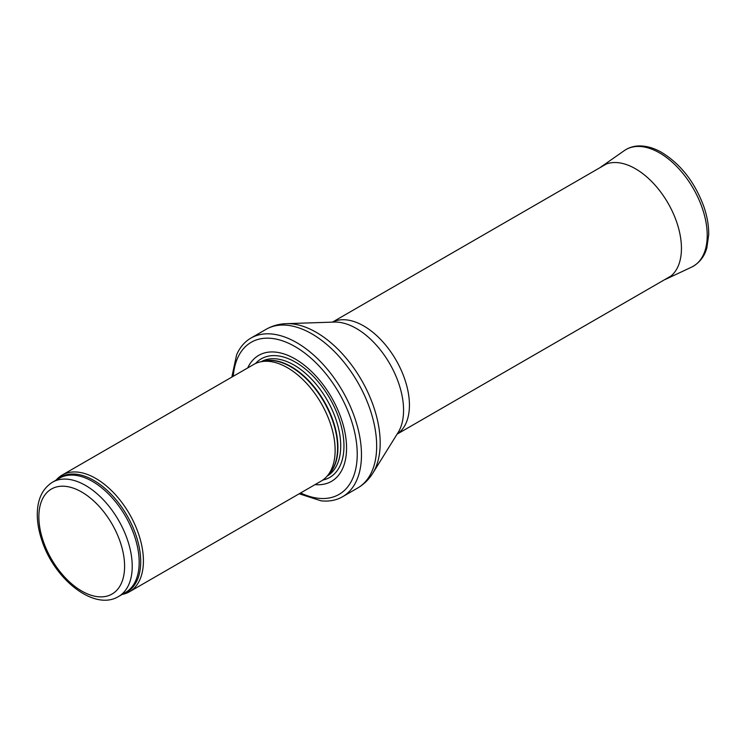 <?xml version="1.0" encoding="UTF-8"?>
<svg xmlns="http://www.w3.org/2000/svg" width="746" height="746" viewBox="0 0 746 746"><rect width="100%" height="100%" fill="white"/><g stroke="black" fill="none" stroke-linecap="round" stroke-linejoin="round"><path stroke-width="1.12" d="M122.092 594.469A67.364 38.895 -120 0 0 129.468 591.764A67.364 38.895 -120 0 0 139.791 537.791A67.364 38.895 -120 0 0 95.786 478.438A67.364 38.895 -120 0 0 62.104 475.099A67.364 38.895 -120 0 0 56.081 480.135M129.468 591.764L321.181 481.086A67.364 38.895 -120 0 0 326.953 476.34A67.364 38.895 -120 0 0 329.573 421.248A67.364 38.895 -120 0 0 287.499 367.75A67.364 38.895 -120 0 0 260.811 361.782A67.364 38.895 -120 0 0 253.817 364.412L62.104 475.099M315.064 484.611A72.744 42 -120 0 0 345.547 435.72A72.744 42 -120 0 0 295.118 358.947A72.744 42 -120 0 0 247.7 367.946M299.183 493.777L320.929 500.799A91.609 52.891 -120 0 0 342.498 496.78A91.609 52.891 -120 0 0 356.541 423.364A91.609 52.891 -120 0 0 296.694 342.638A91.609 52.891 -120 0 0 250.889 338.106A91.609 52.891 -120 0 0 236.622 354.779L231.829 377.112M85.548 485.441A66.012 38.111 -120 0 0 52.537 482.177C42.653 488.462 37.57 498.906 37.3 513.528C37.188 522.321 38.801 531.553 42.149 541.214C54.803 579.698 94.425 611.31 118.549 596.511A66.012 38.111 -120 0 0 128.676 543.62A66.012 38.111 -120 0 0 85.548 485.441M81.734 492.043A60.622 34.997 60 0 1 118.856 587.727A60.622 34.997 60 0 1 44.611 544.86A60.622 34.997 60 0 1 81.734 492.043M118.549 596.511L125.505 592.501A66.012 38.111 -120 0 0 135.623 539.6A66.012 38.111 -120 0 0 92.495 481.431A66.012 38.111 -120 0 0 59.493 478.167L52.537 482.177M123.528 593.639A66.338 38.298 -120 0 0 137.973 541.857A66.338 38.298 -120 0 0 93.8 480.415A66.338 38.298 -120 0 0 57.517 479.305M326.953 476.34L329.564 473.384A66.086 38.158 -120 0 0 332.138 419.336A66.086 38.158 -120 0 0 290.865 366.845A66.086 38.158 -120 0 0 264.681 360.999L260.811 361.782M328.613 474.456A66.012 38.111 -120 0 0 332.996 420.558A66.012 38.111 -120 0 0 291.257 366.678A66.012 38.111 -120 0 0 263.273 361.278M327.214 476.041A66.012 38.111 -120 0 0 337.117 423.085A66.012 38.111 -120 0 0 294.036 365.074A66.012 38.111 -120 0 0 261.203 361.707M322.822 480.042A68.464 39.529 -120 0 0 341.808 428.335A68.464 39.529 -120 0 0 295.547 362.202A68.464 39.529 -120 0 0 255.542 363.516M300.61 492.957A87.832 50.709 -120 0 0 357.166 450.994A87.832 50.709 -120 0 0 295.118 346.629A87.832 50.709 -120 0 0 233.256 376.282M342.498 496.78L357.688 488.005A91.609 52.891 -120 0 0 371.732 414.599A91.609 52.891 -120 0 0 311.884 333.872A91.609 52.891 -120 0 0 266.08 329.331L250.889 338.106M286.417 323.661L334.32 322.076A66.739 38.531 -120 0 1 356.383 328.492A66.739 38.531 -120 0 1 398.103 432.531L372.776 473.225A90.369 52.173 -120 0 0 316.285 332.343A90.369 52.173 -120 0 0 286.417 323.661C279.116 323.885 272.337 325.778 266.08 329.331M397.142 434.069A64.669 37.337 -120 0 0 405.637 381.905A64.669 37.337 -120 0 0 363.712 325.946A64.669 37.337 -120 0 0 332.52 322.132M624.299 150.617C628.58 147.661 633.447 146.104 638.912 145.936C646.055 145.787 653.421 147.82 661.021 152.044C680.371 163.672 694.619 181.8 703.776 206.409C707.189 216.312 708.831 225.73 708.7 234.682L706.854 247.803C705.511 252.903 701.921 261.799 691.57 267.143A67.364 38.895 -120 0 0 693.276 188.477A67.364 38.895 -120 0 0 624.299 150.617L599.905 167.71M691.57 267.143L666.346 278.967A64.986 37.514 -120 0 0 667.987 203.08A64.986 37.514 -120 0 0 601.444 166.554M372.776 473.225C368.916 479.445 363.889 484.368 357.688 488.005M397.105 434.135L671.036 275.983M332.436 322.132L606.377 163.98M664.565 279.722L666.346 278.967"/></g></svg>
